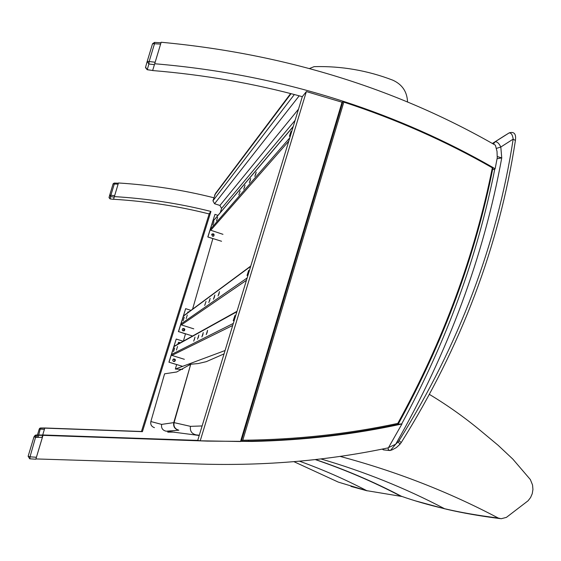 <?xml version="1.0" encoding="UTF-8"?>
<svg xmlns="http://www.w3.org/2000/svg" width="561" height="561" viewBox="0 0 561 561"><rect width="100%" height="100%" fill="white"/><g stroke="black" fill="none" stroke-linecap="round" stroke-linejoin="round"><path stroke-width="0.84" d="M182.57 369.404L175.362 369.054L176.645 364.587L168.931 362.182L182.613 366.354M183.391 341.123L185.467 333.907L178.552 331.572L192.339 335.948M192.57 309.188L212.857 238.628L207.815 236.952L221.56 241.272M213.566 236.167L213.972 234.736L213.131 233.93L211.988 234.014C213.839 233.509 214.456 234.161 213.832 235.978L212.528 236.251L211.988 234.014M220.347 212.577L221.546 208.404L219.926 205.445L214.554 203.755L212.935 200.796L215.543 193.37L290.626 93.568M175.362 369.054L225.066 350.534M407.545 102.081C407.16 91.766 402.244 84.466 392.805 80.174C367.469 70.441 341.235 65.925 314.111 66.647L309.567 68.498M173.118 361.137L174.422 361.382L175.032 360.814L175.06 359.783L174.289 359.11L173.433 359.173L174.99 359.797L174.408 361.389M173.468 359.159L172.746 360.274M211.82 234.435L212.991 234.154L213.846 235.192M213.601 236.027L213.201 236.293M213.902 234.982L213.068 234.07L211.925 234.323L211.588 234.933M182.704 328.802L183.664 328.683L184.008 330.829M183.005 330.927L184.303 330.59L184.478 329.272L183.728 328.641L182.788 328.753L182.213 329.595M180.151 342.925L178.51 342.526L180.088 342.96M178.573 342.49L177.928 343.479M187.788 312.267L188.671 312.077M188.741 312.028L187.879 312.197L187.36 313.003M37.44 434.999L39.242 429.018L44.396 429.361L42.699 434.999L44.768 428.127L142.417 431.661L141.449 431.507L209.302 213.496L210.929 211.455C179.618 203.566 147.431 198.622 114.367 196.609L118.462 182.977C151.105 185.032 182.886 189.962 213.818 197.745M142.417 431.661L210.929 211.455M113.56 199.274C146.295 201.252 178.16 206.139 209.162 213.944M41.991 437.363L42.601 435.315L41.991 437.363M167.998 431.395L167.767 432.145L174.219 432.075M172.571 431.893L167.823 431.949M109.683 195.179L109.072 197.367L110.124 198.903L113.546 199.316L118.462 182.977M141.456 431.486L44.803 427.987M493.021 167.564L495.139 168.784L497.249 157.802L497.025 151.421L495.384 145.194C395.715 88.07 284.308 53.751 161.161 42.25L154.703 63.751C220.396 69.284 283.144 81.773 342.96 101.218L343.816 102.13C396.311 119.297 445.82 141.197 492.334 167.816L492.979 167.564C475.405 255.704 443.8 341.228 398.156 424.144M306.369 91.569L342.028 102.221L240.522 441.514L200.221 440.799L306.369 91.569L302.309 96.66C254.189 83.498 204.295 74.795 152.641 70.553L152.641 70.553M200.221 440.799L197.724 440.399L302.309 96.66M43.008 435.35L35.918 458.933L200.831 464.087C265.97 465.939 328.494 460.518 388.401 447.811L401.949 423.969C353.907 434.48 304.006 440.308 252.247 441.444L207.311 441.107L43.008 435.35L43.099 434.971L197.724 440.399M401.949 423.969L400.743 423.941M495.139 168.784L493.75 169.548L492.74 168.973M161.161 42.25L160.979 42.853M400.827 423.927L396.129 424.67M202.128 425.946L190.488 426.353C189.793 430.988 191.701 433.835 196.21 434.894L198.678 435.147M224.049 353.879L206.28 361.67L198.222 363.542L190.726 364.257L174.085 422.629C173.44 426.549 175.004 429.06 178.777 430.175M429.481 394.439C447.671 405.386 464.887 417.615 481.128 431.136L498.07 445.245L512.824 459.094L530.355 479.564L532.55 485.013L532.936 489.451L532.242 493.701L530.58 497.537L528.069 500.784L506.415 517.375L501.204 518.736L498.287 518.055C478.288 515.545 460.371 512.431 444.543 508.701C428.688 504.97 414.298 500.826 401.381 496.261L402.216 496.548M498.287 518.055C448.884 491.927 396.143 471.373 340.05 456.395M315.485 459.543C345.352 469.655 373.984 481.899 401.381 496.261M173.763 422.615L161.638 424.397C161.07 428.099 162.592 430.371 166.21 431.213L178.833 430.196C174.829 429.242 173.139 426.718 173.763 422.615L190.698 364.362M190.368 364.391L176.694 371.978L164.59 373.822L150.86 421.535C150.32 424.614 151.519 426.648 154.457 427.65M299.441 461.177C322.715 469.55 345.155 479.382 366.761 490.672L402.167 496.534L366.761 490.672L338.606 482.201M400.519 496.064C373.31 481.801 344.875 469.634 315.226 459.571M293.894 461.661L338.185 482.046M176.42 350.071L177.549 346.495L176.42 350.071M197.556 339.146L198.875 334.987L197.528 339.146M198.566 336.621L198.243 337.638M206.203 334.679L207.591 330.282L206.203 334.679M207.374 331.663L206.813 333.43M233.285 320.682L234.919 315.541L233.222 320.675M234.842 316.579L233.804 319.805M201.932 336.888L203.285 332.61L201.89 336.888M203.026 334.097L202.57 335.534M193.734 341.123L195.018 337.07L193.706 341.123M194.618 338.97L194.499 339.342M173.587 351.537L174.695 348.037L173.566 351.537M237.008 311.299L174.233 346.214L171.435 354.489L171.911 355.401L184.366 359.306M174.576 361.48L175.277 360.611L175.2 359.713L174.576 359.054L173.468 358.998M173.7 361.501C172.5 360.716 172.451 359.867 173.552 358.956C175.53 359.096 175.888 359.931 174.632 361.459L173.7 361.501M180.284 342.848L178.538 342.35M178.068 344.082L178.657 342.28L180.432 342.771M168.931 362.182L176.231 339.047L169.064 362.118M183.181 341.242L176.231 339.047M186.189 318.557L187.318 315.002L186.189 318.557M208.832 302.533L210.151 298.403L208.832 302.533M209.828 300.065L209.519 301.005M218.082 295.984L219.477 291.622L218.082 295.984M219.246 293.017L218.692 294.735M247.036 275.493L248.67 270.402L247.036 275.493M248.586 271.447L247.541 274.624M213.51 299.223L214.863 294.974L213.468 299.223M214.597 296.474L214.148 297.856M204.737 305.429L206.02 301.404L204.702 305.436M183.152 320.71L184.26 317.224L183.152 320.71M250.774 266.04L183.615 315.829L180.901 323.999L181.378 324.91L193.769 328.851M184.211 330.885L184.611 329.174L182.872 328.522C184.835 328.444 185.291 329.223 184.232 330.878L182.451 330.464L182.241 329.398L182.872 328.522M188.896 311.916L187.816 312.077M187.353 313.052L187.956 311.965L189.043 311.797M178.405 331.67L185.663 308.669L178.552 331.572M190.971 310.373L185.663 308.669M216.511 220.782L217.633 217.289L216.511 220.782M243.726 189.225L245.045 185.172L243.726 189.225M244.631 187.037L244.463 187.528M254.82 176.364L256.209 172.094L254.82 176.364M255.928 173.58L255.43 175.06M289.42 136.246L291.061 131.267L289.42 136.246M290.928 132.382L289.897 135.369M249.343 182.718L250.697 178.552L249.343 182.718M250.367 180.172L249.996 181.273M238.818 194.919L240.094 190.971L238.818 194.919M212.85 225.024L213.951 221.602L212.85 225.024M293.242 126.47L212.822 221.462L210.291 229.358L210.761 230.255L222.962 234.323M207.815 236.952L214.947 214.365L207.991 236.756M217.97 215.382L214.947 214.365M44.396 429.361L44.768 428.113L40.476 428.106L38.702 434.999M114.654 195.649L110.889 195.263L110.103 198.924L113.546 199.316M114.234 197.044L110.762 196.694L109.697 195.137L110.889 195.263L114.276 184.008L118.112 184.141M109.697 195.137L113.084 183.896L114.276 184.008L114.276 183.047L113.133 183.749L114.269 183.068L118.392 183.216L114.276 183.068M497.074 158.742L501.744 157.907L497.319 156.554M401.178 442.622L399.095 440.595L398.156 441.872L399.986 444.249L396.347 447.601L392.006 449.915L389.811 450.511L390.442 450.427L395.701 444.2L388.549 447.566M504.157 135.979L509.115 132.929C511.197 132.754 512.551 134.815 513.182 139.114L515.398 140.531M398.156 441.872L395.701 444.2C448.372 351.971 483.722 256.538 501.744 157.907L500.812 147.017L496.415 148.406M399.095 440.595C458.968 344.945 496.997 244.456 513.182 139.114L500.812 147.017C498.862 143.048 496.899 141.365 494.921 141.968L493.47 144.107M29.677 458.786L28.134 456.247L30.021 456.829L29.936 458.821L35.827 459.214L43.092 434.999L35.855 435.027L34.389 436.072M28.134 456.247L33.997 436.795L35.89 437.356L42.398 437.363M147.157 61.563L145.579 67.187L147.157 69.634M154.429 64.662L152.655 70.49L147.263 69.648L148.882 63.996L147.178 61.493L149.142 61.514L148.882 63.996L154.429 64.662L161.007 42.762L154.45 42.405L154.492 43.758L160.614 44.088M147.178 61.493L152.529 43.758L154.492 43.758L149.142 61.514L155.159 62.236M168.545 431.451L167.837 431.907M341.642 103.757L342.96 101.225L241.314 441.212L252.731 441.051C302.933 439.88 351.382 434.277 398.093 424.256L397.784 423.408C348.065 434.046 296.397 439.656 242.78 440.238L240.753 441.142L341.53 103.883M221.546 208.404L295.107 120.349M219.926 205.445L298.515 109.143M214.554 203.755L299.209 95.819M212.935 200.796L294.343 94.529M214.575 195.123L291.054 93.673M207.311 441.107L206.778 441.023M190.488 426.353L174.085 422.629M500.075 518.595C480.181 516.071 462.32 512.95 446.479 509.234L444.543 508.701C405.596 488.217 364.37 471.626 320.864 458.919M242.415 441.058L241.784 440.953M161.638 424.397L150.86 421.535M199.218 435.497L167.487 431.346M171.911 355.401L232.703 325.45M171.435 354.489L233.32 323.424M173.868 346.642L236.882 311.713M181.378 324.91L246.44 280.29M180.901 323.999L247.149 277.961M183.321 316.215L250.676 266.37M210.761 230.255L288.782 141.134M210.291 229.358L289.778 137.859M212.654 221.742L293.186 126.66M37.349 435.308L36.731 437.356M37.994 437.356L38.611 435.308M39.242 429.018L40.553 427.987L39.452 428.611M40.553 427.987L44.796 427.994M494.795 168.973C477.544 256.496 446.5 341.488 401.662 423.962M492.411 143.511L509.227 132.859C516.45 130.783 515.72 137.627 515.433 140.306C499.248 245.928 461.177 346.677 401.227 442.552L399.923 444.319M389.488 450.483L383.836 449.922L382.336 449.066M389.811 450.511L388.289 449.663L388.107 447.874M492.369 143.483L504.283 135.902M36.416 457.264L30.021 456.829L36.213 434.999M33.997 436.795L36.023 435.308L35.273 435.224M43.015 435.315L36.023 435.308L43.015 435.315M154.408 42.496L152.529 43.758M168.019 431.402L167.865 431.914L172.36 431.865M189.05 365.358L189.541 363.773M242.78 440.238L343.816 102.13M492.334 167.816C474.753 255.613 443.232 340.808 397.784 423.408M492.951 167.55C446.079 140.671 396.178 118.588 343.234 101.31M252.247 441.444L249.484 441.114M248.902 441.044L248.271 440.967M415.364 500.854L445.154 508.925M350.941 486.408L367.259 490.854M44.768 428.113L39.957 428.134M109.023 197.661L110.103 198.924M382.279 449.081L383.317 449.838M29.936 458.821L35.827 459.214M145.509 67.685L147.192 69.718M147.213 69.725L152.655 70.49M398.107 424.249C351.396 434.277 302.933 439.88 252.731 441.051M398.156 424.207C443.821 341.27 475.448 255.704 493.028 167.522C446.093 140.608 396.122 118.504 343.108 101.218"/></g></svg>
